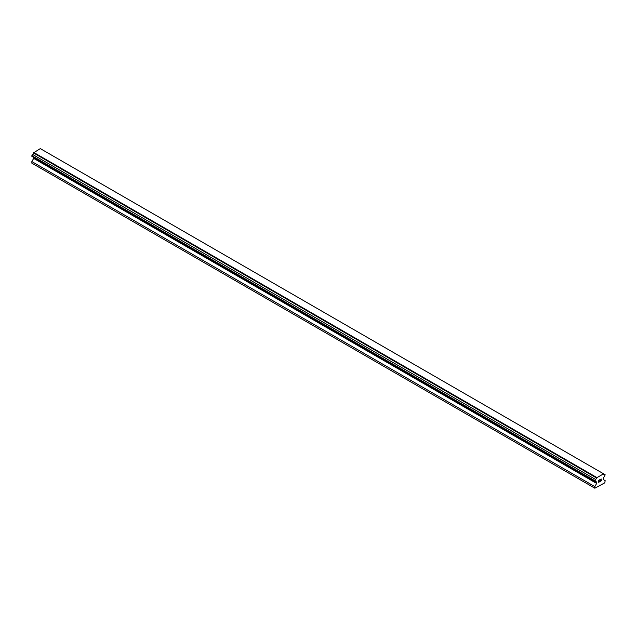 <?xml version="1.0" encoding="UTF-8"?>
<svg xmlns="http://www.w3.org/2000/svg" width="637" height="637" viewBox="0 0 637 637"><rect width="100%" height="100%" fill="white"/><g stroke="black" fill="none" stroke-linecap="round" stroke-linejoin="round"><path stroke-width="0.96" d="M598.828 480.402L598.828 481.19L598.82 480.402L599.696 479.892L598.828 480.402M598.828 481.19L599.298 480.919M598.828 481.325L598.828 482.113L598.82 481.317M598.828 482.113L599.696 481.604M598.708 482.305L599.696 481.731L598.708 482.305L598.708 480.338L599.696 479.765M600.5 479.804L601.296 479.032M601.057 480.123L600.524 481.126L601.049 480.123M600.524 481.126L601.455 480.593M600.285 481.397L601.455 480.72L600.285 481.397L601.264 479.43L600.572 479.478L601.185 479.128M596.447 482.289A1.266 0.733 -60 0 0 596.184 481.731A1.266 0.733 -60 0 0 595.563 481.787L594.831 481.357L595.563 479.454A1.266 0.733 -60 0 0 596.447 477.933L603.534 473.832A1.266 0.733 -60 0 0 603.796 474.398A1.266 0.733 -60 0 0 604.417 474.342L605.15 474.764L604.417 476.675A1.266 0.733 -60 0 0 603.534 478.196L603.319 479.589L605.15 480.648L604.808 482.83L594.831 488.197L594.831 486.604L596.662 483.427L596.662 482.368L33.466 157.259M33.681 157.387L33.681 158.39L31.85 161.567L31.85 163.16L594.831 488.197M32.583 156.75L595.563 481.787M603.295 473.641L40.314 148.612L33.466 152.896A1.266 0.733 -60 0 1 32.583 154.417L31.85 156.328L594.831 481.357M604.417 474.342L603.534 473.832M596.686 477.455L33.705 152.418M596.447 477.933L33.466 152.896M595.563 479.454L32.583 154.417M594.831 480.728L31.85 155.691M596.662 483.427L33.681 158.39M594.831 486.604L31.85 161.567"/></g></svg>
